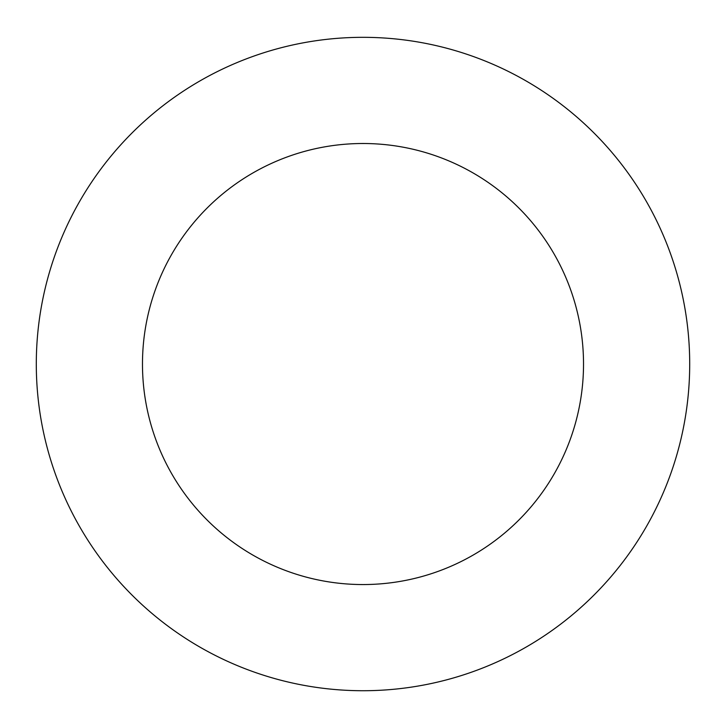 <?xml version="1.0" encoding="UTF-8"?>
<svg xmlns="http://www.w3.org/2000/svg" width="726" height="726" viewBox="0 0 726 726"><rect width="100%" height="100%" fill="white"/><g stroke="black" fill="none" stroke-linecap="round" stroke-linejoin="round"><path stroke-width="1.09" d="M583.523 364.025A220.522 220.522 0 0 0 252.739 173.051A220.522 220.522 0 0 0 252.739 555.009A220.522 220.522 0 0 0 583.523 364.025M689.7 364.025A326.7 326.7 0 0 0 199.65 81.094A326.7 326.7 0 0 0 199.65 646.957A326.7 326.7 0 0 0 689.7 364.025"/></g></svg>

